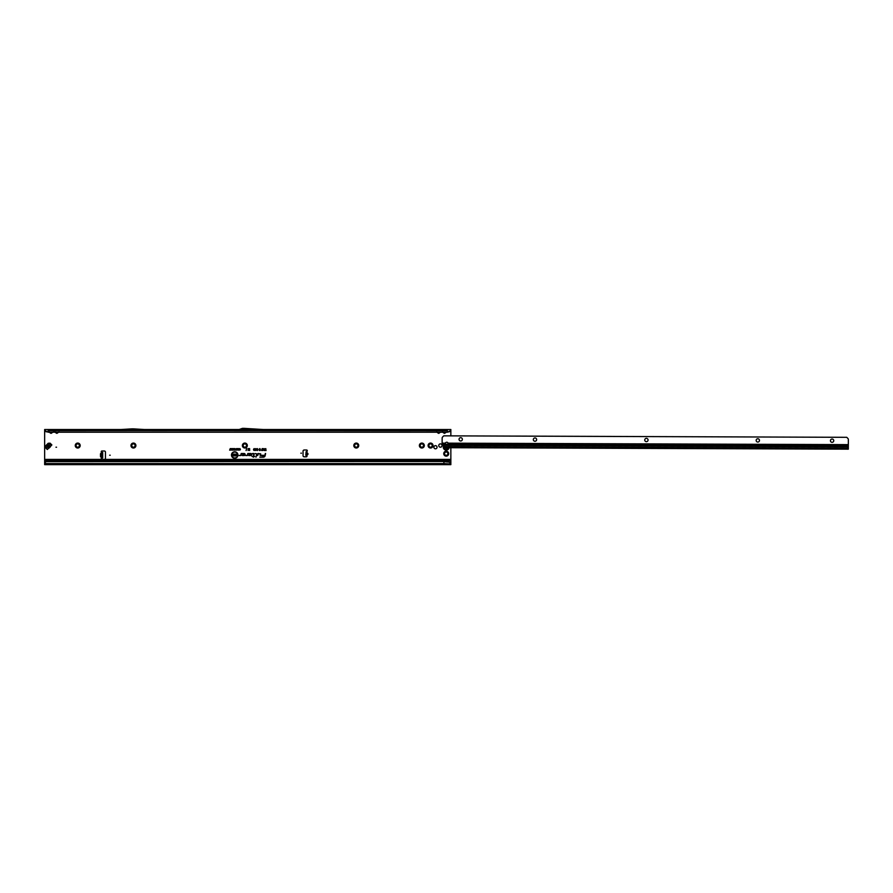 <?xml version="1.0" encoding="UTF-8"?>
<svg xmlns="http://www.w3.org/2000/svg" width="893" height="893" viewBox="0 0 893 893"><rect width="100%" height="100%" fill="white"/><g stroke="black" fill="none" stroke-linecap="round" stroke-linejoin="round"><path stroke-width="1.34" d="M75.258 445.54A2.467 2.467 0 0 1 77.724 443.073A2.467 2.467 0 0 1 80.191 445.54A2.467 2.467 0 0 1 77.724 448.007A2.467 2.467 0 0 1 75.258 445.54M79.377 445.54A1.652 1.652 0 0 0 77.724 443.888A1.652 1.652 0 0 0 76.072 445.54A1.652 1.652 0 0 0 77.724 447.192A1.652 1.652 0 0 0 79.377 445.54M130.97 445.54A2.467 2.467 0 0 1 133.437 443.073A2.467 2.467 0 0 1 135.903 445.54A2.467 2.467 0 0 1 133.437 448.007A2.467 2.467 0 0 1 130.97 445.54M135.089 445.54A1.652 1.652 0 0 0 133.437 443.888A1.652 1.652 0 0 0 131.784 445.54A1.652 1.652 0 0 0 133.437 447.192A1.652 1.652 0 0 0 135.089 445.54M242.383 445.54A2.467 2.467 0 0 1 244.849 443.073A2.467 2.467 0 0 1 247.316 445.54A2.467 2.467 0 0 1 244.849 448.007A2.467 2.467 0 0 1 242.383 445.54M246.501 445.54A1.652 1.652 0 0 0 244.849 443.888A1.652 1.652 0 0 0 243.197 445.54A1.652 1.652 0 0 0 244.849 447.192A1.652 1.652 0 0 0 246.501 445.54M353.807 445.54A2.467 2.467 0 0 1 356.274 443.073A2.467 2.467 0 0 1 358.729 445.54A2.467 2.467 0 0 1 356.274 448.007A2.467 2.467 0 0 1 353.807 445.54M357.926 445.54A1.652 1.652 0 0 0 356.274 443.888A1.652 1.652 0 0 0 354.61 445.54A1.652 1.652 0 0 0 356.274 447.192A1.652 1.652 0 0 0 357.926 445.54M419.375 445.54A2.467 2.467 0 0 1 421.842 443.073A2.467 2.467 0 0 1 424.309 445.54A2.467 2.467 0 0 1 421.842 448.007A2.467 2.467 0 0 1 419.375 445.54M423.494 445.54A1.652 1.652 0 0 0 421.842 443.888A1.652 1.652 0 0 0 420.19 445.54A1.652 1.652 0 0 0 421.842 447.192A1.652 1.652 0 0 0 423.494 445.54M428.082 445.54A2.467 2.467 0 0 1 430.549 443.073A2.467 2.467 0 0 1 433.016 445.54A2.467 2.467 0 0 1 430.549 448.007A2.467 2.467 0 0 1 428.082 445.54M432.201 445.54A1.652 1.652 0 0 0 430.549 443.888A1.652 1.652 0 0 0 428.897 445.54A1.652 1.652 0 0 0 430.549 447.192A1.652 1.652 0 0 0 432.201 445.54M443.743 453.666A2.467 2.467 0 0 1 446.21 451.199A2.467 2.467 0 0 1 448.677 453.666A2.467 2.467 0 0 1 446.21 456.133A2.467 2.467 0 0 1 443.743 453.666M447.873 453.666A1.652 1.652 0 0 0 446.21 452.014A1.652 1.652 0 0 0 444.558 453.666A1.652 1.652 0 0 0 446.21 455.318A1.652 1.652 0 0 0 447.873 453.666M442.068 445.54A1.652 1.652 0 0 0 440.416 443.888A1.652 1.652 0 0 0 438.753 445.54A1.652 1.652 0 0 0 440.416 447.192A1.652 1.652 0 0 0 442.068 445.54M45.543 447.739L45.152 446.958L45.934 446.165L45.498 446.924L47.307 449.503L45.543 447.739L48.155 447.248A1.217 0.737 -95 0 1 48.099 445.975L48.523 443.575L45.934 446.165L48.099 445.975M56.549 447.226L55.969 447.226L56.549 447.226M437.057 447.226A1.585 1.585 0 0 0 435.483 445.64A1.585 1.585 0 0 0 433.898 447.226A1.585 1.585 0 0 0 435.483 448.811A1.585 1.585 0 0 0 437.057 447.226M306.879 452.796L307.136 452.84C308.364 453.7 308.297 454.448 306.935 455.073L306.913 454.905C308.141 454.37 308.197 453.744 307.08 453.008L306.679 455.05M306.935 455.073L305.786 455.307L306.098 451.758L307.203 451.088A0.726 0.726 0 0 0 306.567 450.005L304.212 450.005A1.161 1.161 0 0 0 303.051 451.166L303.051 455.642A1.161 1.161 0 0 0 304.212 456.803L306.277 456.803A0.726 0.726 0 0 0 306.812 455.575L307.136 452.84M110.219 455.207L109.638 455.207L110.219 455.207M301.432 453.175L300.852 453.175L301.432 453.175M132.588 429.522L121.068 430.393L144.286 430.393L132.767 429.522M55.522 432.201L56.839 433.25L57.989 432.692L56.839 433.373L55.69 432.692M54.886 431.553L54.886 430.393L57.989 430.393L53.279 430.739M48.133 432.201L447.371 432.201L48.133 431.966L46.302 431.364L48.133 432.201L48.133 429.522L52.185 429.522A1.049 0.848 -90 0 0 51.448 430.046L52.252 430.046A1.049 0.848 90 0 1 52.988 429.522L57.989 429.522A1.049 0.848 -90 0 0 57.241 430.046L58.056 430.046A1.049 0.848 90 0 1 58.793 429.522L59.061 430.393M57.241 430.046L55.623 430.046A1.049 0.848 -90 0 0 54.886 429.522L54.607 430.393M49.718 432.201L51.035 433.25L52.185 432.692L51.035 433.373L49.885 432.692M49.082 431.553L49.082 430.393L52.185 430.393L48.133 430.393L446.712 430.739M52.185 429.522L53.256 430.393M51.448 430.046L49.818 430.046A1.049 0.848 -90 0 0 49.082 429.522L48.802 430.393M437.347 432.201L438.675 433.25L439.814 432.692L438.675 433.373L437.525 432.692M439.814 430.393L437.648 430.482L440.919 430.739M57.989 429.522L439.814 429.522A1.049 0.848 -90 0 0 439.077 430.046L439.892 430.046A1.049 0.848 90 0 1 440.629 429.522L440.896 430.393M439.077 430.046L437.458 430.046A1.049 0.848 -90 0 0 436.71 429.522L436.443 430.393M443.151 432.201L444.468 433.25L445.618 432.692L444.468 433.373L443.33 432.692M445.618 430.393L446.31 430.471M439.814 429.522L445.618 429.522A1.049 0.848 -90 0 0 444.881 430.046L445.685 430.046A1.049 0.848 90 0 1 446.433 429.522L446.701 430.393M444.881 430.046L443.252 430.046A1.049 0.848 -90 0 0 442.515 429.522L442.247 430.393M237.627 455.017A2.925 2.925 0 0 0 234.692 452.081A2.925 2.925 0 0 0 231.767 455.017A2.925 2.925 0 0 0 234.692 457.942A2.925 2.925 0 0 0 237.627 455.017A2.969 2.969 0 0 0 234.692 452.037A2.969 2.969 0 0 0 231.722 455.017A2.969 2.969 0 0 0 234.692 457.986A2.969 2.969 0 0 0 237.672 455.017M237.94 455.017A3.237 3.237 0 0 0 234.692 451.78A3.237 3.237 0 0 0 231.454 455.017A3.237 3.237 0 0 0 234.692 458.254A3.237 3.237 0 0 0 237.94 455.017M237.884 455.017A3.192 3.192 0 0 0 234.692 451.825A3.192 3.192 0 0 0 231.51 455.017A3.192 3.192 0 0 0 234.692 458.209A3.192 3.192 0 0 0 237.884 455.017M260.711 453.901L258.11 453.51L257.675 455.542L258.345 453.8L260.321 453.8L260.376 455.542L260.711 453.901M260.667 453.901L258.144 453.555L257.731 455.497L258.3 453.756L260.321 453.756L260.131 455.497L260.667 453.901M256.961 453.901L255.275 453.51L256.671 453.923L255.978 457.183L256.961 453.901M256.916 453.901L255.309 453.555L256.715 453.934L256.034 457.127L256.916 453.901M253.835 453.8L253.467 456.156L252.005 456.446L253.4 456.446L253.244 457.183L254.695 456.446L253.757 456.156L253.835 453.51L252.507 453.51L253.992 453.901L253.5 456.2L252.06 456.401L253.456 456.401L253.299 457.127L254.661 456.401L253.701 456.2L254.181 453.979L252.507 453.756L253.835 453.756M101.233 451.724A0.726 0.726 0 0 0 101.635 452.371L102.684 452.45L102.684 457.964L101.635 458.031A0.726 0.726 0 0 0 101.958 459.415L104.302 459.415A1.161 1.161 0 0 0 105.463 458.254L105.463 452.159A1.161 1.161 0 0 0 104.302 450.998L101.958 450.998A0.726 0.726 0 0 0 101.233 451.724M448.755 461.759L450.853 463.579L448.755 461.759L443.888 461.502L46.291 461.558A1.741 1.719 180 0 0 45.409 462.116L44.65 462.998L44.65 460.576L450.853 460.576L450.853 447.706M450.853 435.873L450.853 430.493M46.548 431.877L44.65 430.739L44.65 460.576M237.661 449.547L237.661 448.587L237.906 450.128L237.281 449.023L236.667 450.128L236.667 448.587L236.913 449.503L237.404 448.587L237.717 449.893L237.862 448.632L237.862 450.083L237.292 448.844L236.712 450.083L236.712 448.632L236.868 449.826L237.371 448.632L237.717 449.893M236.265 449.168L236.511 450.128L235.774 450.094L236.321 448.632L236.466 450.083L235.562 449.659L236.321 449.212M233.854 449.592L233.854 448.587L234.1 450.128L233.33 449.112L233.084 450.128L233.084 448.587L233.91 449.782L234.055 448.632L234.055 450.083L233.285 448.922L233.129 450.083L233.129 448.632L233.91 449.782M231.923 448.844L232.894 448.587L232.894 450.128L231.934 450.128L232.649 449.86L231.968 448.632L232.85 448.632L232.85 450.083L231.979 450.083L232.705 448.799L231.968 448.799M231.544 449.592L231.544 448.587L231.789 450.128L231.008 449.112L230.774 450.128L230.774 448.587L231.588 449.782L231.733 448.632L231.733 450.083L230.963 448.922L230.818 450.083L230.818 448.632L231.588 449.782M230.037 449.86L230.282 448.587L230.673 450.128L229.635 450.128L230.227 448.632L230.628 450.083L230.081 449.916M240.206 449.369L239.313 449.134L239.86 448.565L240.451 449.369L239.849 450.15L239.335 449.637L240.25 449.369L239.369 449.101L239.86 448.61L240.407 449.369L239.391 449.67L240.25 449.369M246.088 450.563L246.58 448.565L246.155 450.507M249.381 449.905L249.381 448.587L249.66 450.53L248.879 449.079L248.098 450.53L248.098 448.587L248.388 449.838L249.013 448.587L249.426 450.251L249.616 448.632L249.616 450.485L248.879 448.9L248.142 450.485L248.142 448.632L248.332 450.161L248.98 448.632L249.426 450.251M264.484 449.402L264.763 450.53L263.446 449.972L263.29 448.587L264.529 449.447L264.719 448.632L264.719 450.485L264.038 450.485L263.368 448.632L264.529 449.447M265.31 453.51L264.942 455.251L261.426 455.542L264.864 455.642A1.574 1.574 0 0 1 263.323 456.892L259.774 457.183L263.323 457.183A1.864 1.864 0 0 0 265.143 455.698L265.612 453.51L264.975 455.307L261.526 455.307L264.908 455.653A1.619 1.619 0 0 1 263.323 456.937L259.83 457.127L263.323 457.127A1.819 1.819 0 0 0 265.098 455.698L265.355 453.555M244.124 453.51L241.199 453.51L240.853 455.173L239.134 455.542L240.742 455.542L241.434 453.8L244.124 453.8A0.726 0.726 0 0 1 244.849 454.526A0.726 0.726 0 0 1 244.124 455.251L242.851 454.861L242.204 455.542L244.124 455.542A1.016 1.016 0 0 0 245.14 454.526A1.016 1.016 0 0 0 244.124 453.51L241.244 453.555L240.898 455.184L239.19 455.497L241.088 455.229L241.4 453.756L244.124 453.756A0.781 0.781 0 0 1 244.905 454.526A0.781 0.781 0 0 1 244.124 455.307L242.304 455.497L244.124 455.497A0.971 0.971 0 0 0 245.095 454.526A0.971 0.971 0 0 0 244.124 453.555L244.124 453.51M250.71 453.51L247.785 453.51L247.439 455.173L245.72 455.542L247.328 455.542L248.02 453.8L250.71 453.8A0.726 0.726 0 0 1 251.435 454.526A0.726 0.726 0 0 1 250.71 455.251L249.437 454.861L248.79 455.542L250.71 455.542A1.016 1.016 0 0 0 251.726 454.526A1.016 1.016 0 0 0 250.71 453.51L247.83 453.555L247.484 455.184L245.776 455.497L247.674 455.229L247.986 453.756L250.71 453.756A0.781 0.781 0 0 1 251.491 454.526A0.781 0.781 0 0 1 250.71 455.307L248.89 455.497L250.71 455.497A0.971 0.971 0 0 0 251.681 454.526A0.971 0.971 0 0 0 250.71 453.555L250.71 453.51M265.779 449.425L266.069 450.53L264.942 450.53L265.779 450.228L265.054 449.425L265.824 449.469L265.824 448.632L266.025 450.485L264.987 450.485L265.824 449.469M254.661 449.57L254.215 448.866L253.523 449.268L254.215 448.565L254.952 449.57L254.192 450.563L253.545 449.927L254.717 449.57L254.215 448.822L253.579 449.235L254.215 448.61L254.907 449.57L254.192 450.507L253.601 449.96L254.717 449.57M256.213 449.57L255.766 448.866L255.063 449.268L255.755 448.565L256.492 449.57L255.733 450.563L255.085 449.927L256.213 449.57L255.766 448.822L255.119 449.235L255.755 448.61L256.447 449.57L255.733 450.507L255.141 449.96L256.258 449.57M256.615 449.146L257.251 448.565L257.921 449.279L256.905 449.146L257.865 450.005L257.284 450.563L256.615 449.146L257.251 448.61L257.876 449.235L256.86 449.146L257.82 450.005L257.284 450.507L256.671 449.146M259.249 449.268L259.807 448.565L260.332 449.179L259.528 449.257L260.309 449.469L260.153 450.507L259.316 450.507L259.963 449.871L259.249 449.268L259.807 448.61L260.287 449.134L259.483 449.257L260.254 449.514L260.109 450.463L259.361 450.463L260.019 449.793L259.294 449.268M262.475 448.587L261.939 450.195L262.687 450.507L261.616 450.507L262.196 448.587L261.85 450.251L262.642 450.463L261.66 450.463L262.43 448.632M234.814 448.565L235.439 449.335L234.814 450.15L234.2 449.358L235.25 448.844L234.814 450.105L234.245 449.358L234.814 448.61M238.621 448.565L239.246 449.335L238.621 450.15L238.007 449.358L239.056 448.844L238.621 450.105L238.051 449.358L238.621 448.61M51.269 445.54A5.804 5.804 0 0 0 50.309 446.813A1.161 1.161 0 0 1 50.198 446.969A5.391 5.391 0 0 1 49.316 447.851A1.161 1.161 0 0 1 49.171 447.951A5.804 5.804 0 0 0 47.898 448.911M101.813 457.964L100.786 456.769L102.684 457.964M102.684 453.03L100.708 453.488L101.813 452.45L101.813 456.926M44.65 430.739L44.65 429.522L450.853 429.522L450.853 430.739L447.371 432.201M448.967 431.877L447.371 431.966L447.371 429.522L445.618 429.522M249.013 429.522L263.245 430.393L239.134 430.393A1.161 1.161 0 0 0 239.536 430.326L241.735 429.522M57.989 430.393L59.083 430.739M436.71 431.553L436.71 430.393L144.286 430.393M121.068 430.393L57.866 430.482M436.833 430.471L437.525 430.393M442.515 431.553L442.515 430.393L440.506 430.471M442.638 430.471L443.33 430.393M233.843 454.637L234.524 454.068L235.317 454.805L234.178 454.626L235.239 455.441L234.58 455.977L233.843 454.637L234.524 454.124L235.261 454.749L234.133 454.626L235.194 455.441L234.58 455.932L233.933 455.408L234.881 455.307L233.888 454.649M233.252 454.883L233.598 454.091L233.598 455.955L232.325 455.955L233.252 455.653L232.459 454.883L233.296 454.939L233.296 454.146L233.542 455.91L232.37 455.91L233.296 455.698L232.504 454.939L233.296 454.939M236.645 455.296L236.645 454.091L236.98 455.955L235.875 454.749L235.54 455.955L235.54 454.091L236.69 455.463L236.935 454.146L236.935 455.91L235.83 454.593L235.585 455.91L235.585 454.146L236.69 455.463M450.853 429.522L450.027 431.364M44.65 459.415L450.853 459.415M450.853 463.188L450.853 460.576M446.21 461.737L450.853 460.788M44.65 464.639L443.888 464.639L44.65 464.639L44.65 462.998M450.853 463.579L450.853 464.639L443.888 464.639L443.888 463.579L44.65 463.579M46.514 461.502L46.291 461.714A1.741 1.719 180 0 0 45.409 462.261L44.65 463.154M443.888 461.502L46.514 461.648M448.833 462.116L443.888 461.648L443.888 463.579L450.853 463.992M264.529 450.273L264.529 449.67L263.681 449.972L264.529 450.273L264.529 449.67M235.194 449.335L234.446 449.358L234.814 449.927L234.826 448.777L234.39 449.358L234.814 449.927L235.239 449.335M236.321 449.916L235.719 449.648L236.321 449.38M239 449.335L238.252 449.358L238.621 449.927L239.045 449.335L238.621 448.777L238.197 449.358L238.621 449.927L239.045 449.335M449.212 431.364L450.117 430.828M443.33 429.522A1.049 0.848 -90 0 1 444.067 430.046M437.525 429.522A1.049 0.848 -90 0 1 438.262 430.046M44.65 430.192L46.302 431.364M49.885 429.522A1.049 0.848 -90 0 1 50.622 430.046M55.69 429.522A1.049 0.848 -90 0 1 56.426 430.046M263.279 429.522L244.336 428.372A1.161 1.161 0 0 0 244.258 428.361L242.583 428.361A1.161 1.161 0 0 0 242.182 428.439L239.134 429.522M144.32 429.522L133.437 428.863A1.161 1.161 0 0 0 133.37 428.863L131.997 428.863A1.161 1.161 0 0 0 131.918 428.863L121.046 429.522M306.679 455.385L305.975 455.318M306.958 451.836L306.098 451.758M305.786 455.307L306.645 455.374M102.684 452.45L101.813 452.45M100.708 456.926L101.78 456.624L101.78 453.789L100.641 453.789L100.641 456.624L101.813 456.624M101.813 453.488L100.496 453.789L100.496 456.624M101.813 453.052L101.78 453.789M50.097 443.185L51.861 444.948L48.211 443.263L50.097 443.185L49.606 445.797A1.217 0.737 -175 0 0 48.334 445.741M51.571 445.239L47.597 449.212M443.564 446.031A2.902 2.902 0 0 0 445.975 450.117A2.902 2.902 0 0 0 449.079 447.706M447.013 447.694L446.891 448.342A1.306 1.306 0 0 1 446.835 448.375L445.987 448.107A0.58 0.58 0 0 1 446.746 448.264L446.779 448.264A1.183 1.183 0 0 0 446.835 448.241L446.88 448.308A1.273 1.273 0 0 1 446.857 448.331L445.451 448.052M448.219 444A1.451 1.027 -179.8 0 0 448.219 443.988L448.119 443.162A1.451 1.451 0 0 0 445.417 443.151L445.317 443.977A1.451 1.027 -179.8 0 0 448.219 444L848.328 445.451L848.35 439.646A1.741 1.741 0 0 0 847.848 438.407L846.754 437.313L443.754 435.84L442.66 436.934A1.741 1.741 0 0 0 442.147 438.162L442.124 443.14L445.417 443.151M445.361 443.631A1.451 1.027 -179.8 0 0 448.174 443.642M462.362 439.334A1.652 1.652 0 0 0 460.721 437.67A1.652 1.652 0 0 0 459.058 439.323A1.652 1.652 0 0 0 460.71 440.986A1.652 1.652 0 0 0 462.362 439.334M536.637 439.602A1.652 1.652 0 0 0 534.996 437.95A1.652 1.652 0 0 0 533.333 439.59A1.652 1.652 0 0 0 534.985 441.254A1.652 1.652 0 0 0 536.637 439.602M648.061 440.015A1.652 1.652 0 0 0 646.409 438.351A1.652 1.652 0 0 0 644.746 440.003A1.652 1.652 0 0 0 646.398 441.667A1.652 1.652 0 0 0 648.061 440.015M759.474 440.416A1.652 1.652 0 0 0 757.822 438.764A1.652 1.652 0 0 0 756.17 440.405A1.652 1.652 0 0 0 757.811 442.068A1.652 1.652 0 0 0 759.474 440.416M833.749 440.695A1.652 1.652 0 0 0 832.109 439.032A1.652 1.652 0 0 0 830.445 440.684A1.652 1.652 0 0 0 832.086 442.336A1.652 1.652 0 0 0 833.749 440.695M848.328 445.451L848.317 449.157L443.564 447.683L848.317 449.157L443.564 447.683L443.575 445.495A0.58 0.569 -179.8 0 0 443.553 445.35L442.627 444.747A1.741 1.228 -179.8 0 1 442.124 443.966L442.124 443.14M445.317 443.977A1.451 1.027 -179.8 0 0 445.317 443.988L442.124 443.966M447.996 443.921L446.355 444.357M305.83 454.727L306.701 454.805M449.748 431.553L450.853 431.553M44.65 431.553L45.755 431.553M45.621 445.853L48.211 443.263M48.133 430.471L447.371 430.471M44.65 461.737L45.856 461.737M305.975 453.142L306.835 453.22M305.931 453.588L306.801 453.655M102.684 457.383L101.813 457.383M50.309 446.5L49.606 445.797L48.155 447.248L48.858 447.951M446.969 447.694L446.891 448.342M443.899 447.683A2.355 2.355 0 0 0 448.52 447.694M443.564 446.723L848.317 448.197M443.553 445.35L848.328 446.824M448.119 443.162L848.328 444.625M848.328 446.679L443.263 445.194"/></g></svg>
